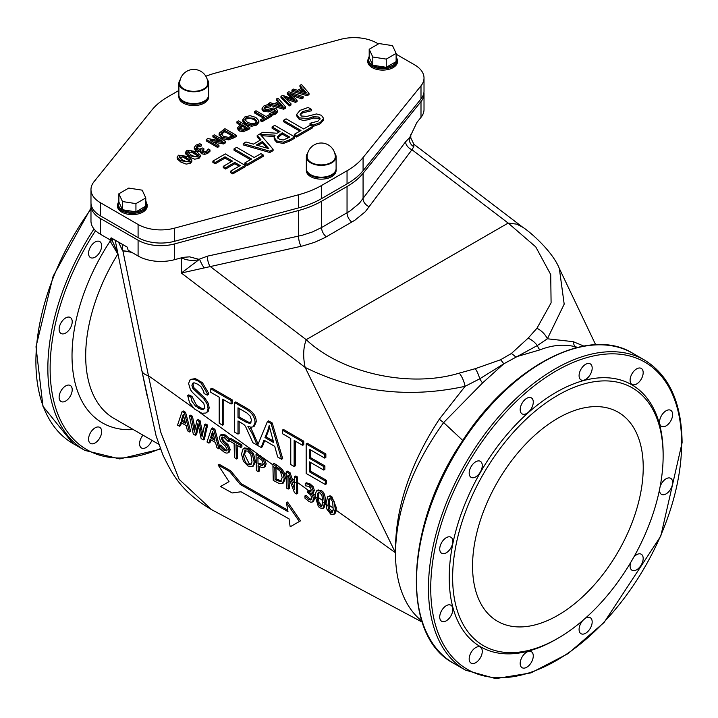 <?xml version="1.0" encoding="UTF-8"?>
<svg xmlns="http://www.w3.org/2000/svg" width="718" height="718" viewBox="0 0 718 718"><rect width="100%" height="100%" fill="white"/><g stroke="black" fill="none" stroke-linecap="round" stroke-linejoin="round"><path stroke-width="1.08" d="M180.828 160.733L177.104 157.027L178.531 155.214L188.098 156.524L191.832 160.222L190.387 162.053L180.828 160.733L180.828 162.044L177.229 158.938L177.104 157.027M189.893 160.347L189.615 159.647L189.615 160.949L182.731 156.982L179.321 157.61L179.796 155.941L182.731 155.662L189.615 159.647L189.121 161.326L186.267 161.604L182.381 159.836L179.033 156.901M189.373 155.806L185.639 152.099L187.075 150.277L196.633 151.597L200.367 155.294L198.922 157.125L189.373 155.806L189.373 157.116L185.765 154.011L185.639 152.099M198.428 155.42L198.159 154.72L198.159 156.021L191.266 152.045L187.856 152.674L188.34 151.013L191.266 150.735L198.159 154.72L197.656 156.389L194.811 156.677L190.916 154.908L187.569 151.974M206.174 139.534L207.87 138.556L222.715 141.311L212.896 135.648L214.314 134.831L225.685 141.401L223.54 142.64L209.952 140.091L218.954 145.287L217.545 146.104L206.174 139.534L206.174 140.845L217.545 147.414L218.954 146.598L218.954 145.287M221.629 137.165L219.187 133.072L224.922 128.702L236.303 135.271L228.737 138.601L221.629 137.165L221.629 138.475L219.187 134.383M219.062 135.137L219.187 133.072M228.638 137.398L223.226 136.267L221.18 133.252L224.725 130.335L233.485 135.388L228.638 137.398M221.09 133.781L221.18 134.302M239.202 129.644L237.667 127.607L241.167 124.223L236.931 121.773L238.439 120.902L249.819 127.472L243.276 130.434L239.202 129.644L239.202 130.954L237.667 128.926L237.667 127.633M239.686 127.355L242.46 124.968L247.001 127.589L243.285 129.231L240.727 128.702L239.686 127.319M258.875 120.741L258.893 122.293L256.757 125.058L251.542 126.287L245.789 124.537L242.774 121.225L242.774 119.906L244.901 116.899L250.115 115.67L255.85 117.42L258.875 120.741L256.757 123.747L251.542 124.977L245.789 123.227L242.765 119.664L242.774 120.741M256.784 121.548L256.784 120.848L255.437 122.993L251.74 123.765L247.369 122.32L244.838 119.466L246.193 117.662L254.271 118.326L256.82 121.207M263.991 105.914L268.613 104.272L270.515 105.367L265.409 106.605L264.027 108.167L264.78 109.172L267.922 109.36L273.379 107.969L276.17 108.732L277.426 110.482L275.604 112.816L271.476 114.35L269.672 113.3L274.195 112.125L275.425 110.644L274.752 109.728L271.503 109.567L268.568 110.572L263.443 110.213L262.061 108.23L263.991 105.914M275.156 111.344L271.503 110.877L268.568 111.882L263.443 111.532L262.052 109.639L262.061 108.23M277.983 98.07L285.522 106.856L283.664 107.933L268.442 103.58L270.04 102.656L274.258 103.895L278.602 101.391L276.448 98.958L277.983 98.07M283.08 106.479L275.963 104.406L279.473 102.378L283.08 106.479M225.326 153.912L245.233 165.409L232.776 172.598L230.424 171.234L240.234 165.571L234.777 162.421L225.631 167.707L223.271 166.343L232.426 161.065L225.03 156.793L215.221 162.465L212.869 161.101L225.326 153.912M286.078 118.829L303.633 128.971L310.311 125.112L312.671 126.476L296.66 135.711L294.308 134.356L300.986 130.496L283.43 120.364L286.078 118.829M300.07 110.348L308.157 107.467L311.477 109.387L302.556 111.559L300.124 114.279L301.443 116.038L306.945 116.379L316.494 113.947L321.386 115.275L323.576 118.335L320.381 122.428L313.174 125.103L310.005 123.281L317.912 121.207L320.075 118.623L318.9 117.025L313.201 116.738L308.076 118.488L299.101 117.878L296.678 114.386L300.07 110.348M319.923 119.314L318.9 118.335L313.201 118.048L308.076 119.798L303.175 120.444L299.101 119.188L296.678 115.876L296.678 114.386M257.206 135.496L262.761 132.292L276.977 133.234L280.011 131.484L272.086 126.906L274.734 125.381L294.649 136.878L289.516 139.839L283.404 142.164L276.78 140.952L274.159 137.497L275.075 135.19L260.212 134.329L273.091 149.326L269.824 151.211L243.205 143.582L245.996 141.976L253.373 144.147L260.966 139.759L257.206 135.496L257.206 136.815L260.203 140.198M268.81 148.662L256.353 145.027L262.501 141.482L268.81 148.662M283.242 140.037L279.329 139.238L277.336 136.779L282.219 132.758L289.713 137.084L283.242 140.037M236.671 147.361L254.226 157.493L260.903 153.643L263.264 154.998L247.252 164.243L244.901 162.878L251.578 159.028L234.023 148.886L236.671 147.361M301.479 84.509L309.018 93.295L307.151 94.372L291.939 90.01L293.536 89.095L297.755 90.333L302.09 87.829L299.945 85.388L301.479 84.509M306.577 92.918L299.46 90.836L302.969 88.808L306.577 92.918M289.489 104.568L280.971 96.347L282.668 95.368L294.425 99.488L287.227 92.73L288.905 91.76L303.193 96.661L301.632 97.558L289.91 93.43L297.081 100.188L295.538 101.076L283.709 96.885L290.969 103.715L289.489 104.568L289.489 105.878L280.971 97.666L280.971 96.347M256.003 110.76L266.028 116.558L269.851 114.35L271.198 115.131L262.043 120.409L260.697 119.637L264.52 117.429L254.486 111.64L256.003 110.76M198.742 150.143L198.742 151.453L195.852 150.699L194.291 148.644L194.291 147.325L196.041 145.099L199.855 143.708L201.471 144.641L197.459 145.808L196.364 147.172L197.513 148.554L199.846 149.12L202.611 147.989L203.876 148.716L202.162 150.439L202.961 151.444L204.792 151.812L206.533 151.22L208.382 149.003L209.997 149.927L207.726 152.045L204.684 153.06L201.57 152.431L200.528 150.942L201.013 149.685L198.742 150.143L195.852 149.389L194.291 147.28L194.291 148.545M191.832 160.222L191.832 161.541L190.387 163.363L186.159 164.099L180.828 162.044M200.367 155.294L200.367 156.605L198.922 158.436L194.695 159.172L189.373 157.116M225.685 141.401L225.685 142.711L223.54 143.959L213.327 142.038M212.896 135.648L212.896 136.958L219.358 140.692M223.54 142.64L223.54 143.959M217.545 146.104L217.545 147.414M224.725 130.335L224.725 131.645L221.18 134.562M232.345 136.052L224.725 131.645M236.303 135.271L236.303 136.591L228.737 139.911L221.629 138.475M242.46 124.968L242.46 126.278L239.686 128.675M245.861 128.244L242.46 126.278M236.931 121.773L236.931 123.083L240.036 124.878M249.819 127.472L249.819 128.782L243.276 131.744L239.202 130.954M256.784 122.168L254.271 119.646L249.9 118.21L246.193 118.973L244.982 120.139M251.542 124.977L251.542 126.287M277.426 110.482L277.417 112.008L275.604 114.135L271.198 115.499M271.476 114.35L271.476 115.661M269.672 113.3L269.672 114.458M270.399 105.429L270.399 106.74L265.409 107.924L264.296 108.795M270.515 105.367L270.399 106.74M279.473 102.378L279.473 103.688L277.471 104.846M281.528 106.031L279.473 103.688M268.442 103.58L268.442 104.307M283.664 107.933L283.664 109.244L270.515 105.483M277.83 101.83L276.448 100.269L276.448 98.958M285.522 106.856L285.522 108.167L283.664 109.244M231.286 161.721L225.03 158.113L215.221 163.776L212.869 162.412L212.869 161.101M225.03 156.793L225.03 158.113M223.271 166.343L223.271 167.662L225.631 169.017L225.631 167.707M215.221 162.465L215.221 163.776M234.777 162.421L234.777 163.74L225.631 169.017M239.094 166.226L234.777 163.74M245.233 165.409L245.233 166.72L232.776 173.909L230.424 172.553L230.424 171.234M232.776 172.598L232.776 173.909M294.308 134.356L294.308 135.666L296.66 137.03L296.66 135.711M299.855 131.152L283.43 121.674L283.43 120.364M312.671 126.476L312.671 127.786L296.66 137.03M310.005 123.281L310.005 124.591L313.174 126.413L313.174 125.103M323.576 118.335L323.558 120.023L320.381 123.747L313.174 126.413M311.477 109.387L311.28 110.814L302.556 112.87L300.268 114.925M311.28 109.495L311.28 110.814M262.501 141.482L262.501 142.792L257.87 145.476M267.258 148.213L262.501 142.792M282.219 132.758L282.219 134.078L277.336 138.089M288.573 137.739L282.219 134.078M294.649 136.878L294.649 138.197L289.516 141.159L283.404 143.474L276.78 142.263L274.24 139.507L274.159 137.497M272.086 126.906L272.086 128.226L278.871 132.139M274.339 136.465L261.397 135.711M273.091 149.326L273.091 150.636L269.824 152.521L243.205 144.901L243.205 143.582M269.824 151.211L269.824 152.521M250.438 159.683L234.023 150.206L234.023 148.886M244.901 162.878L244.901 164.198L247.252 165.553L247.252 164.243M263.264 154.998L263.264 156.309L247.252 165.553M302.969 88.808L302.969 90.127L300.968 91.276M305.024 92.46L302.969 90.127M291.939 90.01L291.939 91.33L307.151 95.682L307.151 94.372M301.327 88.269L299.945 86.707L299.945 85.388M309.018 93.295L309.018 94.605L307.151 95.682M303.193 96.661L303.193 97.971L301.632 98.869L292.136 95.53M301.632 97.558L301.632 98.869M287.227 92.73L287.227 94.049L292.19 98.698M297.081 100.188L297.081 101.498L295.538 102.387L285.952 98.994M295.538 101.076L295.538 102.387M290.969 103.715L290.969 105.025L289.489 105.878M271.198 115.131L271.198 116.442L262.043 121.728L260.697 120.947L260.697 119.637M262.043 120.409L262.043 121.728M263.38 118.084L254.486 112.95L254.486 111.64M201.471 144.641L201.471 145.96L197.459 147.127L196.364 148.482M201.354 144.704L201.354 146.023M201.013 150.995L198.742 151.453M204.684 153.06L204.684 154.37L201.57 153.742L200.537 152.44L200.528 150.942M209.997 149.927L209.997 151.247L207.726 153.365L204.684 154.37M203.876 148.716L203.876 150.026L202.449 151.058M472.552 566.035A120.687 69.682 -60 0 1 525.226 444.586A120.687 69.682 -60 0 1 618.234 412.249A120.687 69.682 -60 0 1 618.234 551.604A120.687 69.682 -60 0 1 497.547 621.285A120.687 69.682 -60 0 1 472.552 566.035M142.496 373.764L147.082 395.726M178.89 90.468L167.949 96.786A80.461 46.455 0 0 0 151.92 110.007L93.995 181.726A32.184 18.578 0 0 0 90.98 189.579A32.184 18.578 0 0 0 100.403 202.709L138.089 224.465A32.184 18.578 0 0 0 174.447 228.171L298.67 194.731A80.461 46.455 0 0 0 321.556 185.477L347.045 170.758A80.461 46.455 0 0 0 363.075 157.547L420.999 85.828A32.184 18.578 0 0 0 424.015 77.975A32.184 18.578 0 0 0 414.582 64.835L396.121 54.173M378.395 43.942L376.905 43.08A32.184 18.578 0 0 0 340.547 39.373L216.324 72.823A80.461 46.455 0 0 0 205.824 76.225M208.66 95.673L208.66 96.984A14.881 8.598 180 0 1 199.469 104.927A14.881 8.598 180 0 1 183.252 103.06A14.881 8.598 180 0 1 178.89 96.984L178.89 95.673A14.881 8.598 -0 0 0 183.252 101.75A14.881 8.598 -0 0 0 199.469 103.607A14.881 8.598 -0 0 0 208.66 95.673L208.651 95.332M147.217 204.72L147.217 206.039A14.881 8.598 180 0 1 138.027 213.973A14.881 8.598 180 0 1 121.809 212.115A14.881 8.598 180 0 1 117.447 206.039L117.447 204.72A14.881 8.598 -0 0 0 121.809 210.796A14.881 8.598 -0 0 0 138.027 212.663A14.881 8.598 -0 0 0 147.217 204.72L145.79 200.878M397.548 60.195L397.548 61.515A14.881 8.598 180 0 1 388.357 69.449A14.881 8.598 180 0 1 372.13 67.591A14.881 8.598 180 0 1 367.778 61.515L367.778 60.195A14.881 8.598 -0 0 0 372.13 66.271A14.881 8.598 -0 0 0 388.357 68.138A14.881 8.598 -0 0 0 397.548 60.195L396.121 56.354M336.096 169.251L336.096 170.561A14.881 8.598 180 0 1 326.914 178.504A14.881 8.598 180 0 1 310.688 176.637A14.881 8.598 180 0 1 306.335 170.561L306.335 169.251A14.881 8.598 -0 0 0 310.688 175.327A14.881 8.598 -0 0 0 326.914 177.184A14.881 8.598 -0 0 0 336.096 169.251L336.087 168.909M181.16 420.883L183.234 414.474L185.558 423.414L181.16 420.883L182.3 420.218L185.154 421.861M183.646 416.063L182.3 420.218M184.418 412.958L182.094 411.611A1455.942 528.026 134 0 0 181.582 413.101L177.552 425.119L179.473 426.223A3266.056 1211.284 -46.4 0 1 179.805 425.173L180.676 422.426L186.115 425.55A1149.446 836.12 101.4 0 0 186.743 427.91A1136.549 826.741 101.4 0 0 187.515 430.827L189.516 431.976L184.418 412.958L185.558 412.303L190.656 431.312L189.516 431.976M185.558 412.303L183.234 410.956L182.094 411.611M191.32 416.943L189.373 415.821A1041.423 731.301 105.8 0 0 189.848 418.109A1035.679 727.262 105.8 0 0 190.907 423.108L192.927 432.389A1017.262 714.329 105.8 0 0 193.321 434.157L195.431 435.359L197.674 424.742A951.619 407.106 -49.6 0 1 197.944 423.53L200.062 433.645A886.595 619.024 106.4 0 0 200.519 435.79A884.046 617.238 106.4 0 0 201.148 438.644L203.275 439.874A1086.02 455.356 -49.1 0 1 203.616 438.276L204.801 432.999A888.597 372.579 -49.1 0 1 205.151 431.428L206.102 427.345A774.857 324.886 -49.1 0 1 206.488 425.711L204.639 424.643A794.512 339.704 130.5 0 0 204.334 426.007L203.436 430.082A915.396 391.391 130.5 0 0 202.952 432.371L202.225 435.844A1054.455 450.85 130.5 0 0 202.063 436.616A864.804 601.899 -73.3 0 1 200.861 430.926L198.931 421.349L197.01 420.236A923.51 393.751 130.5 0 0 196.714 421.547L194.425 432.065L191.814 419.438A999.492 696.765 -73.4 0 1 191.365 417.158L192.505 416.503A997.876 695.643 106.6 0 0 192.954 418.782L195.072 429.059M197.01 420.236L198.15 419.572L200.071 420.685L202 430.27A863.251 600.822 106.7 0 0 202.691 433.582M222.589 436.975L223.038 439.784L224.366 441.355A46.688 26.395 -121 0 0 224.563 441.534L228.369 445.016L230.227 449.612L229.159 452.223L228.019 452.887L229.087 450.267L227.229 445.672L223.433 442.189A46.697 26.395 59 0 1 223.226 442.019L221.332 438.42L221.871 437.136L224.222 437.549L228.351 441.696A541.031 312.366 -60 0 1 228.315 439.102L224.079 435.602L220.426 435.081L219.367 437.504L220.345 440.969L222.589 443.643A11.964 6.713 -121.3 0 0 222.724 443.76L225.506 446.165L227.13 449.468L226.574 450.877L224.052 450.321L219.457 445.618A663.378 382.999 120 0 0 219.546 448.31A17.923 10.007 -121.8 0 0 219.789 448.562L224.267 452.25L226.188 453.085L227.92 452.941M220.426 435.081L221.566 434.417L225.219 434.946L229.455 438.447A539.478 311.468 120 0 0 229.455 438.86M228.315 439.102L229.455 438.447M213.767 429.92L211.442 428.583L207.619 440.134A1077.278 390.691 134 0 0 207.008 442.019L208.929 443.123L210.078 439.362L215.508 442.494A713.907 519.302 101.4 0 0 216.944 447.745L218.936 448.894L213.767 429.92L214.906 429.265L219.475 446.12M218.936 448.894L219.69 448.463M236.375 458.946A529.13 305.491 -60 0 1 236.303 457.088L236.007 444.711L240.772 447.476L241.912 446.811A463.568 267.643 120 0 1 241.894 444.882L230.469 438.276L229.338 438.931A530.952 306.55 120 0 0 229.356 440.861L234.122 443.616L234.4 455.571A541.04 312.375 120 0 0 234.481 457.59L236.375 458.946M236.384 458.981L237.523 458.317A527.694 304.665 120 0 1 237.443 456.433L237.164 445.384M240.772 447.476A465.156 268.559 -60 0 1 240.763 445.537L229.338 438.931M245.296 450.518L244.551 450.949L247.692 451.075L250.735 454.368A5.861 3.303 59.5 0 1 250.851 454.593L252.027 461.961L250.744 464.609L247.997 464.241C245.888 463.729 244.38 460.714 243.474 455.185L244.91 450.68M256.658 454.727L263.183 459.394L256.039 454.359L256.398 470.577L258.283 471.672L259.422 471.017L259.243 466.359M256.039 454.359L257.179 453.704L264.323 458.739A5.798 3.33 59.9 0 1 264.475 458.946L266.19 463.837L265.032 466.718L263.892 467.373L265.005 466.727M253.975 463.307L254.064 461.548A18.982 10.142 -118.9 0 0 254.055 461.324L252.368 454.252A7.916 4.47 -120.3 0 0 252.269 454.054L247.674 449.19L243.115 448.759L241.508 454.045L243.393 461.234L248.06 466.072L252.548 466.547L253.975 463.307M252.269 454.054L253.4 453.399A7.916 4.47 59.7 0 1 253.508 453.596L255.195 460.669A18.982 10.142 61.1 0 1 255.204 460.884L255.114 462.643L253.185 466.179M243.115 448.759L244.497 447.933L248.805 448.526L253.4 453.399M245.691 450.294L244.614 454.53L249.137 463.577L251.264 464.169M258.283 471.672L258.067 465.677L261.531 467.481L263.892 467.373M258.022 463.837L257.933 457.339L262.034 460.337L263.084 463.424L262.312 465.372L261.37 465.506L258.022 463.837L259.162 463.182L263.452 464.708M263.865 467.382L265.05 464.492L263.335 459.601A5.798 3.33 -120.1 0 0 263.183 459.394M288.887 473.333L286.204 471.78L286.204 475.899A310.58 179.321 120 0 0 286.231 479.875L286.428 487.316A318.083 183.646 120 0 0 286.455 488.052L288.214 489.075A313.066 180.756 -60 0 1 288.142 487.244L288.017 482.406A308.004 177.831 -60 0 1 287.981 480.162A306.11 176.736 -60 0 1 287.963 477.156L287.963 475.056L288.959 477.874A430.854 334.884 89.1 0 0 289.991 480.746A423.755 329.374 89.1 0 0 290.889 483.232L293.124 489.209A401.954 312.42 89.1 0 0 294.066 491.659A397.512 308.973 89.1 0 0 294.488 492.719L296.597 493.948L296.381 477.658L294.613 476.635L294.721 489.577L292.432 483.376A419.15 325.416 -90.6 0 1 291.49 480.746A424.347 329.454 -90.6 0 1 290.996 479.337L288.887 473.333L290.027 472.668L292.136 478.673A422.022 327.641 89.4 0 0 292.63 480.091A416.835 323.621 89.4 0 0 293.572 482.711M288.214 489.075L289.354 488.42A311.513 179.85 120 0 1 289.282 486.589L289.148 481.751A306.406 176.906 120 0 1 289.121 479.507A304.486 175.802 120 0 1 289.112 478.296M286.204 475.899L287.963 477.156M307.753 491.345L311.011 493.679L310.589 493.149L312.447 492.934L313.219 490.995L311.953 487.226L308.955 484.569L305.24 483.438L305.24 485.763L308.803 486.382A6.839 3.949 60 0 1 309.009 486.508L310.535 487.89L311.28 490.107L309.979 491.749L307.753 490.825L307.753 491.345A265.256 153.14 120 0 0 307.762 492.647L310.706 494.935L311.585 497.798L310.858 499.863L308.74 499.522L305.078 496.003L306.218 495.348L309.871 498.866L311.998 499.207M305.078 496.003L304.935 495.923A274.123 158.265 120 0 0 305.006 498.211L308.919 501.451L310.804 502.214L312.357 501.999L313.515 499.414L312.608 495.653A3.545 2.019 -120.2 0 0 312.501 495.483L313.64 494.828A3.545 2.019 59.8 0 1 313.739 494.989L314.655 498.759L313.398 501.397M296.597 493.948L297.737 493.293L297.512 482.532L308.489 490.403M296.381 477.658L297.512 476.994L297.512 482.532M288.959 477.874L290.996 479.337M294.613 481.931L296.381 483.187M203.715 409.323L201.453 409.502L195.413 406.011L191.939 401.326L190.871 397.063L187.676 395.528L189.525 402.618L194.542 409.009L201.938 413.281L205.958 413.021L207.107 411.944L208.067 408.452L207.107 403.902L203.715 398.732L192.882 388.492L191.886 385.279L192.909 383.143L194.47 382.891L197.8 384.256L200.95 386.634L203.715 391.481L204.065 393.545L207.305 395.124L207.107 393.24L201.318 383.358L197.665 380.728L192.954 379.023L189.732 380.109L188.628 383.663L190.387 389.569L192.262 392.181L203.715 403.354L204.809 406.909L203.697 409.323M190.871 397.063L192.011 396.408L196.544 405.356L202.593 408.847L204.854 408.659M187.676 395.528L188.807 394.873L192.011 396.408M193.546 382.9L193.025 384.624L194.022 387.837L204.854 398.077L208.247 403.247L209.198 407.797L208.247 411.288L205.958 413.021M294.156 466.52L294.156 440.448L302.628 445.339L302.628 441.848L282.336 430.127L282.336 433.618L290.763 438.492L290.763 464.555L294.156 466.52L295.295 465.856L295.295 441.103M302.628 445.339L303.768 444.684L303.768 441.184L283.466 429.472L282.336 430.127M309.575 458.38L309.575 449.351L324.716 458.093L325.855 457.438L325.855 453.938L307.313 443.239L306.173 443.895L306.173 473.458L325.299 484.497L326.439 483.842L326.439 480.351L310.714 471.268L309.575 471.923L309.575 461.871L323.755 470.066L323.755 466.574L309.575 458.38L310.714 457.725L324.895 465.919L324.895 469.41L323.755 470.066M323.755 466.574L324.895 465.919M325.299 484.497L325.299 481.006L309.575 471.923M325.299 481.006L326.439 480.351M269.654 427.704L266.1 436.885L273.235 441.005M267.796 430.504L269.178 425.648L273.666 442.566L264.969 437.54L267.796 430.504L268.936 429.84M261.181 447.476L263.991 440.152L274.725 446.354L277.686 457.007L281.555 459.242L271.09 423.638L267.428 421.52L257.591 445.402L261.181 447.476L262.321 446.82L264.718 440.574M271.09 423.638L272.23 422.983L282.686 458.587L281.555 459.242M264.969 437.54L266.1 436.885M237.999 417.58L237.999 407.797L246.956 413.012L250.259 416.234L251.578 420.443L249.837 423.324L246.866 422.624L237.999 417.58L239.139 416.925L247.997 421.96L250.977 422.669M234.606 402.574L234.606 432.137L237.999 434.094L237.999 420.954L243.815 424.455L245.457 426.277L252.907 442.701L257.143 445.142L252.709 434.543L247.872 426.339L250.923 427.201L253.203 426.806L255.069 422.453C254.755 416.862 251.722 412.419 245.96 409.125L234.606 402.574L235.737 401.918L247.1 408.47C253.239 411.97 256.281 416.413 256.209 421.798L254.334 426.151L253.203 426.806M249.9 428.978L251.04 428.323L258.121 444.11M250.169 427.084L251.04 428.323M239.139 408.452L239.139 416.925M257.143 445.142L257.87 444.729M237.999 434.094L239.139 433.439L239.139 421.619M250.403 423.117L249.837 423.324M222.598 425.209L222.598 399.136L231.07 404.028L231.07 400.536L210.778 388.815L210.778 392.306L219.205 397.18L219.205 423.243L222.598 425.209L223.738 424.544L223.738 399.791M231.07 404.028L232.21 403.372L232.21 399.872L211.918 388.16L210.778 388.815M328.027 505.544L328.503 499.423L329.311 498.588L330.621 498.911L332.712 501.819L333.152 509.547L335.037 510.902L335.162 508.254L334.058 501.209L330.621 497.089L328.943 496.461L327.74 496.668L326.071 503.022L326.107 504.494L328.036 505.876A40.513 23.389 60 0 1 328.027 505.544M326.107 504.494L326.869 509.098L330.72 514.142L333.816 514.375L335.037 510.902M333.152 509.547L332.174 512.571L330.675 512.338L328.512 509.358L328.036 505.876M329.733 498.57L329.158 504.889A40.513 23.389 -120 0 0 329.167 505.221L329.652 508.703L332.658 512.024M327.74 496.668L330.047 495.797L331.761 496.434L336.302 507.599L335.979 511.503L334.956 513.72L333.816 514.375M323.513 495.357L321.969 492.629L319.95 490.933L316.629 490.852L315.705 493.006L315.399 496.82L317.329 498.211L317.832 493.257L318.639 492.431L319.95 492.754L322.032 495.662L322.544 501.945L324.464 503.327L323.513 495.357M317.769 490.197L321.09 490.277L323.109 491.965L324.644 494.702L326.071 502.995M319.061 492.413L318.469 497.323L318.998 502.528L322.005 505.84M318.469 497.556L322.553 500.482M318.2 489.847L316.629 490.852M315.399 496.82L318.361 506.612L320.084 507.949L322.903 508.398L324.464 503.327M307.753 490.825L308.893 490.17L311.118 491.085M310.688 491.597L309.979 491.749M274.823 467.741L274.823 467.104L276.268 467.93L283.215 473.754L281.268 470.236L272.939 464.115L272.939 466.386L274.823 467.741L275.048 479.615L276.188 478.96L281.501 480.997M275.963 467.759L276.188 478.96M305.24 483.438L306.38 482.783L310.095 483.914L313.084 486.571L314.358 490.34L313.398 492.404L312.258 493.06M312.222 493.078L315.435 495.375M336.177 510.247L395.456 552.734L305.141 367.419L181.367 273.028L303.158 245.825L314.529 242.352L324.769 237.685L354.871 220.229L365.336 211.693L411.97 149.712L413.792 146.687L413.864 144.228M211.639 509.681L179.105 479.319L160.688 432.003L148.438 375.685L193.232 407.788M199.721 412.437L257.798 454.063M264.323 458.739L272.939 464.914M272.939 464.115L274.07 463.46L277.31 465.336L282.407 469.581L284.346 473.099L286.204 474.427M286.204 471.78L287.335 471.125L290.027 472.668M292.136 478.673L294.613 480.459M294.613 476.635L295.753 475.98L297.512 476.994M190.53 379.436L195.332 378.583L202.458 382.703L208.247 392.575L208.444 394.469L207.305 395.124M267.428 421.52L268.559 420.865L272.23 422.983M310.714 450.006L310.714 457.725M310.714 462.536L310.714 471.268M272.939 466.386L273.244 480.369L279.464 483.699L282.336 483.582L284.184 478.798L283.215 473.754M280.567 471.861L282.21 477.632L280.361 481.652L275.048 479.615M280.971 481.437L281.456 481.024M214.933 440.358L210.545 437.827L212.582 431.446L214.933 440.358M198.931 421.349L200.071 420.685M304.935 495.923L306.218 495.348M312.142 493.024L313.64 494.828M325.604 502.663L324.042 507.743L322.903 508.398M421.807 621.007A158.902 91.742 -60 0 1 395.456 552.734C396.336 509.403 412.401 466.018 443.643 422.579L482.559 382.954A16.092 6.247 56.2 0 1 479.714 378.826L503.758 363.829A16.092 8.176 -112.8 0 0 500.5 359.79L475.262 368.684A16.092 6.507 75.6 0 1 479.714 378.826L465.102 386.311A16.092 7.081 -107 0 0 459.287 373.118C409.484 388.384 341.463 373.019 306.245 339.713C303.256 347.485 302.888 356.711 305.141 367.41C355.598 392.27 408.919 398.562 465.102 386.311L439.299 419.213C409.637 464.699 395.017 509.206 395.456 552.734M122.904 250.887L148.438 375.685A24.134 9.855 168.4 0 1 141.859 370.667L156.138 436.05L162.977 455.14C172.302 474.06 180.532 491.166 211.496 509.609L422.175 622.111M284.346 473.099L285.324 478.143L283.475 482.927L282.336 483.582M181.699 422.13L180.945 424.517A3266.828 1211.571 133.6 0 0 180.613 425.559L179.473 426.223M286.428 502.69L287.999 511.638L240.198 484.381L229.554 471.475L218.084 464.959L229.033 481.625L220.588 486.508L232.174 492.961L241.06 491.767L289.076 518.899A154.9 82.83 123.4 0 0 290.216 526.779L299.352 521.501L286.428 502.69L287.577 502.026L300.51 520.837L291.391 526.106M218.084 464.959L219.223 464.304L230.693 470.82L241.338 483.726L287.721 510.148M210.877 439.82L210.069 442.467L208.929 443.123M211.442 428.583L212.582 427.919L214.906 429.265M189.373 415.821L190.512 415.166L192.46 416.287M195.431 435.359L196.57 434.704L198.428 425.882M204.639 424.643L205.77 423.988L207.628 425.056A773.394 324.276 130.9 0 0 207.242 426.689L206.29 430.773A887.295 372.032 130.9 0 0 205.931 432.344L204.756 437.621A1084.988 454.925 130.9 0 0 204.406 439.21L203.275 439.874M219.457 445.618L220.74 445.043L225.192 449.665L227.005 450.357M302.628 441.848L303.768 441.184M229.554 471.475L230.693 470.82M299.352 521.501L300.51 520.837M240.198 484.381L241.338 483.726M206.488 425.711L207.628 425.056M212.995 433.035L211.684 437.172L214.52 438.806M210.545 437.827L211.684 437.172M240.763 445.537L241.894 444.882M219.6 445.699L220.74 445.043M228.351 441.696L229.482 441.04M324.716 458.093L324.716 454.602L306.173 443.895M324.716 454.602L325.855 453.938M310.858 499.863L310.104 500.024M312.501 495.483L311.011 493.679M311.953 487.226L313.084 486.571M231.07 400.536L232.21 399.872M192.882 388.492L194.022 387.837M322.544 501.945L322.086 505.669L320.758 506.477L320.031 506.163L317.859 503.183L317.329 498.211M321.529 506.396L320.758 506.477M329.167 505.221L333.215 508.12M117.752 252.844L112.421 241.14A1.607 0.933 -0 0 0 110.141 241.14L118.084 254.468M89.445 256.631A9.253 5.34 -60 0 1 91.132 245.888A9.253 5.34 -60 0 1 99.739 241.571A9.253 5.34 -60 0 1 100.78 242.54A9.253 5.34 -60 0 1 99.093 253.283A9.253 5.34 -60 0 1 90.486 257.6A9.253 5.34 -60 0 1 89.445 256.631M62.394 333.915A9.253 5.34 -60 0 1 61.039 333.502A9.253 5.34 -60 0 1 60.474 323.89A9.253 5.34 -60 0 1 68.937 317.06A9.253 5.34 -60 0 1 70.292 317.473A9.253 5.34 -60 0 1 70.858 327.094A9.253 5.34 -60 0 1 62.394 333.915M65.661 401.057A9.253 5.34 -60 0 1 61.039 401.515A9.253 5.34 -60 0 1 59.621 394.101A9.253 5.34 -60 0 1 65.661 385.943A9.253 5.34 -60 0 1 70.292 385.485A9.253 5.34 -60 0 1 71.71 392.899A9.253 5.34 -60 0 1 65.661 401.057M98.384 440.053A9.253 5.34 -60 0 1 90.486 443.41A9.253 5.34 -60 0 1 91.841 430.746A9.253 5.34 -60 0 1 99.739 427.381A9.253 5.34 -60 0 1 98.384 440.053M151.857 440.287A9.253 5.34 -60 0 1 151.785 440.457A9.253 5.34 -60 0 1 141.491 447.969A9.253 5.34 -60 0 1 140.459 439.443A9.253 5.34 -60 0 1 142.972 435.153M663.136 456.002L663.136 454.027A151.265 87.327 120 0 0 556.181 392.279A151.265 87.327 120 0 0 449.226 577.532A151.265 87.327 120 0 0 556.181 639.289L557.886 638.302A148.85 85.936 120 0 0 663.136 456.002A148.85 85.936 120 0 0 557.886 395.232A148.85 85.936 120 0 0 452.636 577.532A148.85 85.936 120 0 0 557.886 638.302M585.062 618.494A9.253 5.34 -60 0 1 590.259 617.677A9.253 5.34 -60 0 1 590.259 628.358A9.253 5.34 -60 0 1 581.006 633.707A9.253 5.34 -60 0 1 579.085 629.471A9.253 5.34 -60 0 1 582.998 620.298M633.886 556.971A9.253 5.34 -60 0 1 641.264 554.224A9.253 5.34 -60 0 1 641.264 564.904A9.253 5.34 -60 0 1 632.011 570.245A9.253 5.34 -60 0 1 630.969 569.284A9.253 5.34 -60 0 1 630.7 562.481M660.102 486.75A9.253 5.34 -60 0 1 670.711 478.323A9.253 5.34 -60 0 1 671.276 487.935A9.253 5.34 -60 0 1 662.822 494.765A9.253 5.34 -60 0 1 661.466 494.343A9.253 5.34 -60 0 1 659.573 489.434M666.089 425.873A9.253 5.34 -60 0 1 661.466 426.33A9.253 5.34 -60 0 1 661.466 415.65A9.253 5.34 -60 0 1 670.711 410.31A9.253 5.34 -60 0 1 672.129 417.723A9.253 5.34 -60 0 1 666.089 425.873M639.909 381.079A9.253 5.34 -60 0 1 632.011 384.435A9.253 5.34 -60 0 1 632.011 373.755A9.253 5.34 -60 0 1 641.264 368.415A9.253 5.34 -60 0 1 639.909 381.079M591.3 372.373A9.253 5.34 -60 0 1 581.006 379.885A9.253 5.34 -60 0 1 581.006 369.196A9.253 5.34 -60 0 1 590.259 363.855A9.253 5.34 -60 0 1 591.3 372.373M533.277 402.098A9.253 5.34 -60 0 1 529.238 411.405A9.253 5.34 -60 0 1 522.103 413.891A9.253 5.34 -60 0 1 522.103 403.202A9.253 5.34 -60 0 1 531.356 397.862A9.253 5.34 -60 0 1 533.277 402.098M481.392 462.284A9.253 5.34 -60 0 1 479.705 473.027A9.253 5.34 -60 0 1 471.098 477.344A9.253 5.34 -60 0 1 471.098 466.655A9.253 5.34 -60 0 1 480.351 461.315A9.253 5.34 -60 0 1 481.392 462.284M449.549 536.804A9.253 5.34 -60 0 1 450.904 537.217A9.253 5.34 -60 0 1 450.904 547.906A9.253 5.34 -60 0 1 441.651 553.246A9.253 5.34 -60 0 1 441.085 543.625A9.253 5.34 -60 0 1 449.549 536.804M446.273 605.687A9.253 5.34 -60 0 1 450.904 605.229A9.253 5.34 -60 0 1 450.904 615.909A9.253 5.34 -60 0 1 441.651 621.258A9.253 5.34 -60 0 1 440.233 613.845A9.253 5.34 -60 0 1 446.273 605.687M472.453 650.481A9.253 5.34 -60 0 1 480.351 647.124A9.253 5.34 -60 0 1 480.351 657.814A9.253 5.34 -60 0 1 471.098 663.154A9.253 5.34 -60 0 1 472.453 650.481M521.062 659.187A9.253 5.34 -60 0 1 531.356 651.684A9.253 5.34 -60 0 1 531.356 662.364A9.253 5.34 -60 0 1 522.103 667.713A9.253 5.34 -60 0 1 521.062 659.187M423.934 92.425A32.184 18.578 180 0 1 424.015 93.744A32.184 18.578 180 0 1 420.999 101.597L420.999 117.357L416.898 122.437L409.413 138.125A36.124 12.466 105.1 0 0 409.296 138A8.042 7.018 -124 0 0 413.792 146.687M522.587 227.139L413.909 144.264L410.804 137.982L409.413 138.125M420.999 117.357A32.184 18.578 0 0 0 424.015 109.504L424.015 93.744M409.296 138L405.58 141.787L359.323 203.356L349.81 211.146L321.556 227.552L312.438 231.95L302.26 235.262L207.502 256.146L199.541 259.099A36.124 26.737 141.1 0 0 199.299 259.422L189.642 256.847L183.234 257.34L174.447 259.701A32.184 18.578 0 0 1 138.089 256.003L128.495 250.465A0.808 0.467 60 0 1 127.921 249.478L127.355 247.18A0.808 0.467 120 0 0 127.571 247.566M199.299 259.422L181.367 273.028L181.367 257.843M405.58 141.787A8.042 5.69 -143.4 0 0 411.97 149.712L508.173 223.074L535.745 246.875L550.715 274.545L551.092 302.852L536.938 328.27A16.092 10.914 44 0 1 547.385 338.788L564.186 304.154L559.349 268.532C552.609 251.372 529.884 231.627 522.713 227.229L516.7 224.142L508.173 223.074L306.2 339.677M207.502 256.146A8.042 3.025 -102.4 0 0 210.006 266.315L306.245 339.713M199.541 259.099A8.042 1.364 -118 0 0 204.047 267.787M420.999 101.597L363.075 173.307A80.461 46.455 180 0 1 347.045 186.527L321.556 201.237A80.461 46.455 180 0 1 298.67 210.491L174.447 243.941A32.184 18.578 180 0 1 138.089 240.234L100.403 218.478A32.184 18.578 180 0 1 90.98 205.339A32.184 18.578 180 0 1 91.06 204.029M482.559 382.954L503.758 363.829L537.297 345.564A16.092 11.192 -140.1 0 0 528.125 338.16L511.342 353.534A16.092 10.232 52 0 1 515.659 356.954L539.81 349.899C552.142 345.071 563.818 343.985 574.822 346.632L577.703 347.359M539.81 349.899A16.092 11.874 -114.8 0 1 537.297 345.564L547.385 338.788L573.215 341.669A16.092 13.202 -77.7 0 0 574.831 346.632M583.806 346.076L573.215 341.669M111.712 238.143A0.808 0.467 -60 0 1 111.137 237.82L110.572 239.462A0.808 0.467 60 0 1 110.007 239.785L100.403 234.248A32.184 18.578 180 0 1 90.98 221.108L90.98 205.339M118.874 242.549L119.08 243.169M122.482 244.632L122.482 250.483L118.874 242.711M111.308 238.107L127.355 247.18L111.137 237.82M123.137 250.761L130.748 251.767M180.245 79.608A14.881 8.598 0 0 0 178.89 83.189L178.89 95.018A14.881 8.598 0 0 0 193.779 103.607A14.881 8.598 0 0 0 208.66 95.018L208.66 83.189A14.881 8.598 0 0 0 207.305 79.608M179.697 83.028A14.082 8.131 0 0 0 183.817 88.942A14.082 8.131 0 0 0 199.299 90.665A14.082 8.131 0 0 0 207.852 83.028A14.082 14.082 0 0 0 193.779 69.44A14.082 14.082 0 0 0 179.697 83.028M178.89 83.189A14.881 8.598 0 0 0 193.779 91.787A14.881 8.598 0 0 0 208.66 83.189M334.75 153.185A14.881 8.598 180 0 1 336.096 156.766L336.096 168.595A14.881 8.598 180 0 1 331.743 174.671A14.881 8.598 180 0 1 315.516 176.529A14.881 8.598 180 0 1 306.335 168.595L306.335 156.766A14.881 8.598 180 0 1 307.681 153.185M311.262 162.51A14.082 8.131 180 0 1 307.142 156.596A14.082 14.082 0 0 1 321.215 143.017A14.082 14.082 0 0 1 335.297 156.596A14.082 8.131 180 0 1 331.169 162.51A14.082 8.131 180 0 1 311.262 162.51M336.096 156.766A14.881 8.598 180 0 1 331.743 162.842A14.881 8.598 180 0 1 315.516 164.709A14.881 8.598 180 0 1 306.335 156.766M145.79 197.935L145.79 206.147L135.935 211.837L122.482 209.755L118.874 201.982L118.874 193.77L122.482 201.543L135.935 203.625L145.79 197.935L142.191 190.162L128.728 188.08L118.874 193.77M122.482 209.755L122.482 201.543M135.935 211.837L135.935 203.625M396.121 53.41L396.121 61.622L386.266 67.312L372.804 65.23L372.804 57.018L386.266 59.1L396.121 53.41L392.513 45.638L379.05 43.556L369.196 49.246L372.804 57.018M386.266 67.312L386.266 59.1M372.804 65.23L369.196 57.458L369.196 49.246M424.015 77.975L424.015 91.114A32.184 18.578 180 0 1 420.999 98.967L363.075 170.687A80.461 46.455 180 0 1 347.045 183.898L321.556 198.617A80.461 46.455 180 0 1 298.67 207.87L174.447 241.311A32.184 18.578 180 0 1 138.089 237.604L100.403 215.849A32.184 18.578 180 0 1 90.98 202.709L90.98 189.579M182.731 155.662L182.731 156.982M186.545 157.422L186.545 158.732M179.796 155.941L179.796 157.251M190.387 162.053L190.387 163.363M191.266 150.735L191.266 152.045M195.09 152.494L195.09 153.805M188.34 151.013L188.34 152.324M198.922 157.125L198.922 158.436M223.567 130.999L223.567 132.309M233.709 136.77L233.709 138.08M228.737 138.601L228.737 139.911M241.427 125.56L241.427 126.88M246.965 129.123L246.965 130.434M243.276 130.434L243.276 131.744M237.667 127.66L237.667 128.926M254.271 118.326L254.271 119.646M256.757 123.747L256.757 125.058M245.789 123.227L245.789 124.537M275.604 112.816L275.604 114.135M265.409 106.605L265.409 107.924M274.752 109.728L274.752 111.048M271.503 109.567L271.503 110.877M268.568 110.572L268.568 111.882M263.443 110.213L263.443 111.532M262.061 108.418L262.061 109.54M318.9 117.025L318.9 118.335M313.201 116.738L313.201 118.048M308.076 118.488L308.076 119.798M299.101 117.878L299.101 119.188M320.381 122.428L320.381 123.747M296.678 114.727L296.678 115.706M302.556 111.559L302.556 112.87M279.894 134.104L279.894 135.415M289.516 139.839L289.516 141.159M283.404 142.164L283.404 143.474M276.78 140.952L276.78 142.263M195.852 149.389L195.852 150.699M197.459 145.808L197.459 147.127M201.57 152.431L201.57 153.742M207.726 152.045L207.726 153.365M203.365 149.012L203.365 150.322M158.714 444.245L114.009 418.432A136.779 78.971 -60 0 1 117.734 254.271A1.607 0.933 -60 0 0 117.949 253.831M226.161 444.559L227.301 443.904M229.087 450.267L230.227 449.612M224.079 435.602L225.219 434.946M221.332 438.42L222.463 437.756M223.226 442.019L224.366 441.355M259.611 456.424L260.751 455.768M254.055 461.324L255.195 460.669M247.674 449.19L248.805 448.526M259.306 464.591L260.446 463.927M263.335 459.601L264.475 458.946M308.74 499.522L309.871 498.866M198.446 408.264L199.586 407.609M208.067 408.452L209.198 407.797M245.278 421.78L246.418 421.125M245.96 409.125L247.1 408.47M255.069 422.453L256.209 421.798M252.709 434.543L253.849 433.887M328.009 504.135L329.14 503.48M328.512 509.358L329.652 508.703M324.491 502.097L325.631 501.442M319.95 490.933L321.09 490.277M317.832 493.257L318.963 492.602M317.329 497.978L318.469 497.323M313.524 499.073L314.663 498.418M308.39 491.193L309.53 490.529M276.484 480.45L277.624 479.795M228.118 452.825L229.06 452.277M224.052 450.321L225.192 449.665M243.474 455.185L244.614 454.53M308.955 484.569L310.095 483.914M313.219 490.995L314.358 490.34M265.05 464.492L266.19 463.837M284.184 478.798L285.324 478.143M281.268 470.236L282.407 469.581M276.17 465.991L277.31 465.336M191.886 385.279L193.025 384.624M203.715 398.732L204.854 398.077M197.665 380.728L198.805 380.073M317.859 503.183L318.998 502.528M320.031 506.163L321.17 505.508M335.162 508.254L336.302 507.599M328.503 499.423L329.643 498.768M330.621 497.089L331.761 496.434M330.675 512.338L331.806 511.683M110.141 239.848L110.141 241.14A146.436 84.544 120 0 0 133.324 429.588M160.311 448.633A177.409 102.432 -60 0 1 55.178 406.253A177.409 102.432 -60 0 1 95.566 230.666M93.995 228.961A179.015 103.356 120 0 0 84.921 450.419L119.762 458.928L160.509 449.145M112.421 241.14L112.421 238.825M644.549 360.086A179.015 103.356 120 0 0 465.533 463.451A179.015 103.356 120 0 0 465.533 670.163L495.761 678.627L530.952 672.901L568.091 653.622L604.089 622.479L660.793 536.095L682.1 442.701C681.651 402.762 669.131 375.227 644.549 360.086L632.603 353.193A179.015 103.356 -60 0 0 453.588 456.549A179.015 103.356 -60 0 0 453.588 663.261L465.533 670.163M681.624 443.356A177.409 102.432 -60 0 1 493.454 677.442A177.409 102.432 -60 0 1 493.454 426.546A177.409 102.432 -60 0 1 681.624 443.356M90.98 208.023L53.114 276.242L35.999 346.776L42.954 406.289L72.976 443.518A179.015 103.356 -60 0 1 90.98 209.153M409.718 137.847A16.092 9.289 0 0 0 410.804 134.526L410.804 137.982M181.573 257.789A16.092 9.289 0 0 0 198.554 259.763M110.572 238.627A1.607 0.933 120 0 0 111.137 238.475L111.469 238.277M363.075 173.307L363.075 198.922A8.042 5.69 -143.4 0 0 369.465 206.856M347.045 186.527L347.045 212.833A8.042 4.649 -120 0 0 351.829 222.086M321.556 201.237L321.556 227.552A8.042 4.649 -120 0 0 326.349 236.805M298.67 210.491L298.67 236.105A8.042 3.025 -102.4 0 0 301.165 246.283M174.447 243.941L174.447 259.701M511.342 353.534L500.5 359.79M475.262 368.684L459.287 373.118M536.938 328.27L528.125 338.16M439.299 419.213A16.092 1.983 -142.8 0 0 443.643 422.579L462.751 440.439M575.36 347.952L574.822 346.632M112.044 238.609L110.572 239.462M145.79 201.677A14.082 8.131 180 0 1 139.588 211.029A14.082 8.131 180 0 1 122.374 209.818A14.082 8.131 180 0 1 118.874 201.677M396.121 57.153A14.082 8.131 180 0 1 389.919 66.505A14.082 8.131 180 0 1 372.705 65.293A14.082 8.131 180 0 1 369.196 57.153M138.089 240.234L138.089 256.003M100.403 218.478L100.403 234.248M138.089 224.465L138.089 237.604M174.447 228.171L174.447 241.311M298.67 194.731L298.67 207.87M321.556 185.477L321.556 198.617M347.045 170.758L347.045 183.898M363.075 157.547L363.075 170.687M420.999 85.828L420.999 98.967M100.403 202.709L100.403 215.849M453.588 663.261C400.42 635.744 405.149 525.72 461.737 441.974C509.52 366.674 587.943 325.317 632.603 353.193M72.976 443.518L84.921 450.419M141.859 370.667L115.212 240.44M559.367 268.568L595.662 344.748M112.277 238.744L110.401 239.83M122.518 250.69L118.928 242.944M131.538 252.215L122.751 250.86M131.852 252.404L128.136 251.695M118.874 200.878L117.447 204.72M369.196 56.354L367.778 60.195"/></g></svg>
